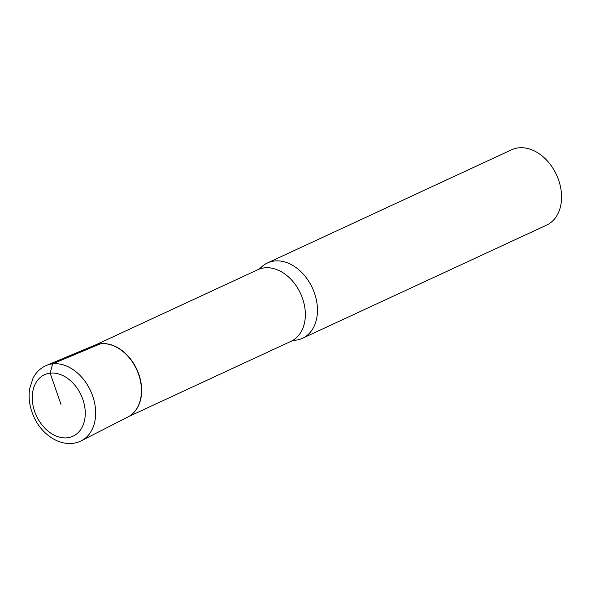 <?xml version="1.0" encoding="UTF-8"?>
<svg xmlns="http://www.w3.org/2000/svg" width="591" height="591" viewBox="0 0 591 591"><rect width="100%" height="100%" fill="white"/><g stroke="black" fill="none" stroke-linecap="round" stroke-linejoin="round"><path stroke-width="0.89" d="M257.905 269.673A39.457 28.671 -114.9 0 1 264.487 267.849A39.457 28.671 -114.9 0 1 302.289 297.738A39.457 28.671 -114.9 0 1 291.09 341.273L294.577 340.313A41.533 30.178 -114.9 0 0 302.459 338.296L546.564 225.141A41.533 30.178 -114.9 0 0 558.347 179.317A41.533 30.178 -114.9 0 0 518.558 147.853A41.533 30.178 -114.9 0 0 511.629 149.782L267.524 262.929A41.533 30.178 -114.9 0 0 260.89 267.642L257.905 269.673L95.572 344.922M302.459 338.296A41.533 30.178 -114.9 0 0 314.242 292.471A41.533 30.178 -114.9 0 0 274.453 261A41.533 30.178 -114.9 0 0 267.524 262.929M131.837 414.372A39.457 28.671 -114.9 0 0 131.956 414.276A39.457 28.671 -114.9 0 0 137.215 370.195A39.457 28.671 -114.9 0 0 100.788 343.726A39.457 28.671 -114.9 0 0 99.347 343.94A39.457 28.671 -114.9 0 0 99.199 343.962M131.956 414.276L131.719 414.468A39.538 28.723 -114.9 0 0 136.994 370.298A39.538 28.723 -114.9 0 0 100.492 343.777A39.538 28.723 -114.9 0 0 99.044 343.992L99.347 343.94M46.467 365.415L94.626 345.292A39.538 28.723 65.1 0 1 100.492 343.777A39.538 28.723 65.1 0 1 138.183 373.224A39.538 28.723 65.1 0 1 127.87 417.002L81.388 440.746A41.533 30.178 -114.9 0 0 92.226 394.751A41.533 30.178 -114.9 0 0 52.629 363.827A41.533 30.178 -114.9 0 0 46.467 365.415C40.676 367.905 36.214 372.108 33.081 378.041L29.55 389.07C28.242 398.386 29.727 407.738 34.027 417.113C42.456 436.202 63.835 449.603 81.388 440.746M60.984 404.443L50.169 373.157L52.629 363.827L100.492 343.777M50.169 373.157A33.886 24.623 -114.9 0 0 41.355 424.087A33.886 24.623 -114.9 0 0 84.772 419.182A33.886 24.623 -114.9 0 0 50.169 373.157M291.09 341.273L128.757 416.522"/></g></svg>
